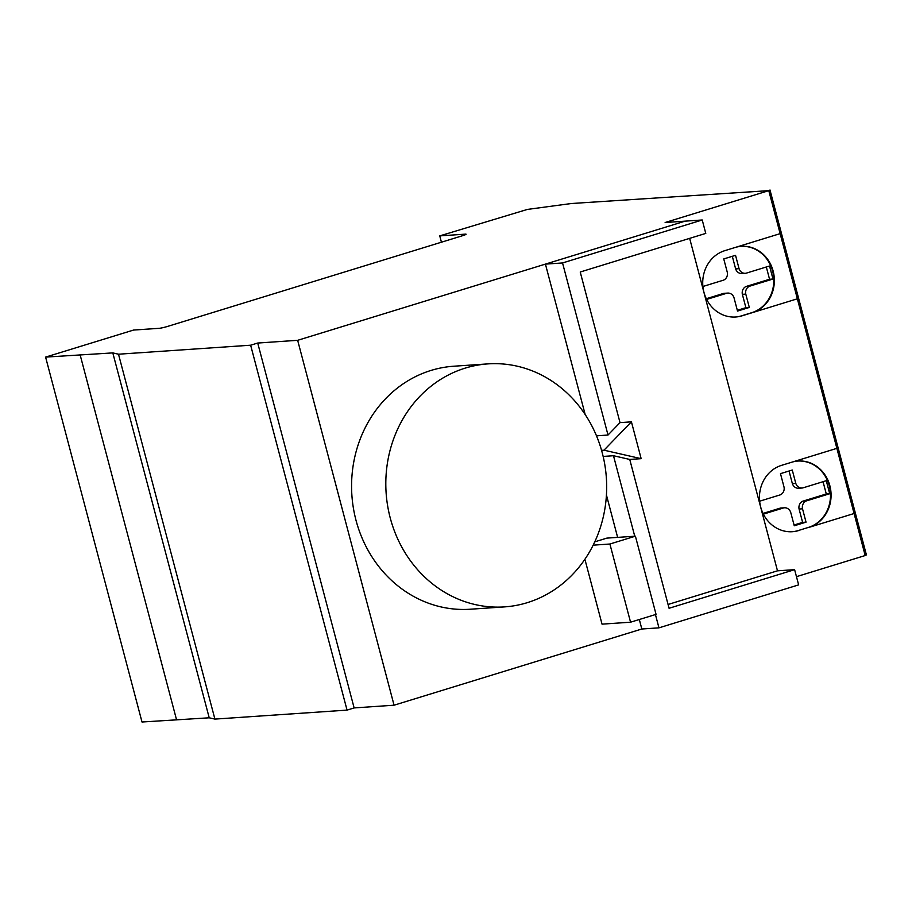 <?xml version="1.0" encoding="UTF-8"?>
<svg xmlns="http://www.w3.org/2000/svg" width="912" height="912" viewBox="0 0 912 912"><rect width="100%" height="100%" fill="white"/><g stroke="black" fill="none" stroke-linecap="round" stroke-linejoin="round"><path stroke-width="1.37" d="M631.423 421.846L641.159 458.668L604.006 450.186L631.423 421.846L620.012 422.621L608.008 435.035L562.544 262.952L702.229 219.986L705.774 233.404L580.226 272.015L620.012 422.621M634.741 536.222L613.48 455.726L629.747 459.443L641.159 458.668M601.567 450.346L604.006 450.186M596.494 435.822L608.008 435.035M796.461 576.669L865.192 555.533L768.782 190.642L665.144 222.517L685.106 221.149L545.422 264.115L562.544 262.952M545.422 264.115L585.173 414.538M297.654 340.313L257.72 343.037L250.64 345.203L118.503 354.209L112.803 352.898L45.6 357.105L142.01 722.008L209.213 717.801L214.913 719.101L347.05 710.106L354.13 707.929L394.064 705.204L297.654 340.313L685.106 221.149L702.229 219.986M639.323 619.51L641.831 629.006L658.954 627.844L655.443 614.551M603.14 456.433L613.48 455.726M606.434 495.011L617.629 537.385M629.747 459.443L669.066 608.27L794.614 569.658L798.638 584.888L658.954 627.844M668.063 604.474L777.491 570.821L794.614 569.658M465.257 368.106A121.786 110.375 86.1 0 0 387.589 505.556A121.786 110.375 86.1 0 0 504.518 606.89A121.786 110.375 86.1 0 0 527.227 602.684A121.786 110.375 86.1 0 0 604.895 465.234A121.786 110.375 86.1 0 0 487.966 363.888A121.786 110.375 86.1 0 0 465.257 368.106M504.518 606.89L470.284 609.227A121.786 110.375 -93.9 0 1 353.354 507.881A121.786 110.375 -93.9 0 1 431.023 370.432A121.786 110.375 -93.9 0 1 453.731 366.225L487.966 363.888M702.901 286.493L723.512 280.155A6.806 6.167 86.1 0 0 727.286 272.289L723.752 258.94L735.539 255.314L739.062 268.675A6.806 6.167 86.1 0 0 745.355 273.304A6.806 6.167 86.1 0 0 746.107 273.201L769.546 265.996L772.988 279.026L769.557 279.266L766.319 266.988M772.988 279.026L749.55 286.231L746.13 286.471L769.557 279.266M749.55 286.231A6.806 6.167 86.1 0 0 745.777 294.097L742.357 294.325A6.806 6.167 -93.9 0 1 746.13 286.471M745.777 294.097L749.311 307.447L745.891 307.675L742.357 294.325M749.311 307.447L737.523 311.072L734 297.722A6.806 6.167 86.1 0 0 727.708 293.083A6.806 6.167 86.1 0 0 726.955 293.185L723.535 293.413A6.806 6.167 -93.9 0 1 724.288 293.311L727.708 293.083M737.329 310.308L745.891 307.675M726.955 293.185L706.652 299.432M706.31 298.714L723.535 293.413M739.062 268.675L735.642 268.903L732.313 256.306M745.355 273.304L741.923 273.543A6.806 6.167 -93.9 0 1 735.642 268.903M759.628 501.201L780.239 494.863A6.806 6.167 86.1 0 0 784.012 486.997L780.478 473.647L792.266 470.022L795.788 483.383A6.806 6.167 86.1 0 0 802.081 488.011A6.806 6.167 86.1 0 0 802.834 487.909L826.272 480.704L829.715 493.734L806.322 500.927A6.806 6.167 86.1 0 0 802.514 508.805L806.037 522.154L794.261 525.779L790.727 512.43A6.806 6.167 86.1 0 0 784.445 507.79A6.806 6.167 86.1 0 0 783.636 507.904L780.216 508.132A6.806 6.167 -93.9 0 1 781.014 508.018L784.445 507.79M783.636 507.904L763.378 514.129M763.036 513.422L780.216 508.132M806.037 522.154L802.617 522.382L799.083 509.033A6.806 6.167 -93.9 0 1 802.902 501.155L826.283 493.962L823.046 481.696M794.056 525.016L802.617 522.382M802.514 508.805L799.083 509.033M806.322 500.927L802.902 501.155M829.715 493.734L826.283 493.962M795.788 483.383L792.368 483.611L789.04 471.014M802.081 488.011L798.661 488.251A6.806 6.167 -93.9 0 1 792.368 483.611M797.362 298.805L742.015 315.826A33.835 30.666 -93.9 0 1 735.688 317A33.835 30.666 -93.9 0 1 703.209 288.853A33.835 30.666 -93.9 0 1 724.778 250.675L735.061 247.505A33.835 30.666 -93.9 0 1 741.376 246.331A33.835 30.666 -93.9 0 1 773.866 274.478A33.835 30.666 -93.9 0 1 752.297 312.668L741.445 315.871L751.727 312.702A33.835 30.666 86.1 0 0 773.319 274.672A33.835 30.666 86.1 0 0 741.091 246.354M792.14 531.719A33.835 30.666 86.1 0 0 798.16 530.579L798.73 530.533A33.835 30.666 -93.9 0 1 792.425 531.707A33.835 30.666 -93.9 0 1 759.935 503.561A33.835 30.666 -93.9 0 1 781.504 465.371L791.787 462.213A33.835 30.666 -93.9 0 1 798.114 461.039A33.835 30.666 -93.9 0 1 830.593 489.185A33.835 30.666 -93.9 0 1 809.024 527.364L854.088 513.513M798.16 530.579L808.454 527.41A33.835 30.666 86.1 0 0 830.045 489.379A33.835 30.666 86.1 0 0 797.818 461.062M735.403 317.023A33.835 30.666 86.1 0 0 741.445 315.871M635.402 536.176L656.059 614.369L630.557 622.201L609.9 544.019L635.402 536.176L606.868 538.114L594.749 541.842M584.9 559.273L602.034 624.15L630.557 622.201M593.165 545.159L609.9 544.019M45.6 357.105L133.562 330.053L159.247 328.309A6.749 0.593 -14.8 0 0 167.979 326.302L462.418 235.752A6.749 0.593 -14.8 0 0 466.089 234.224A6.749 0.593 -14.8 0 0 465.428 234.145L439.755 235.889L527.489 209.395L571.448 203.513L768.782 190.642M441.419 242.204L439.755 235.889M865.192 555.533L866.4 554.895L769.99 189.992M777.491 570.821L689.654 238.351M394.064 705.204L641.831 629.006M354.13 707.929L257.72 343.037M347.05 710.106L250.64 345.203M214.913 719.101L118.503 354.209M209.213 717.801L112.803 352.898M176.518 719.659L80.108 354.757M759.639 501.326A33.835 30.666 86.1 0 0 763.447 514.254M702.913 286.619A33.835 30.666 86.1 0 0 706.72 299.546M781.527 465.371L836.863 448.351M780.136 233.643L724.801 250.663M809.024 527.364L808.454 527.41M752.297 312.668L751.727 312.702"/></g></svg>
